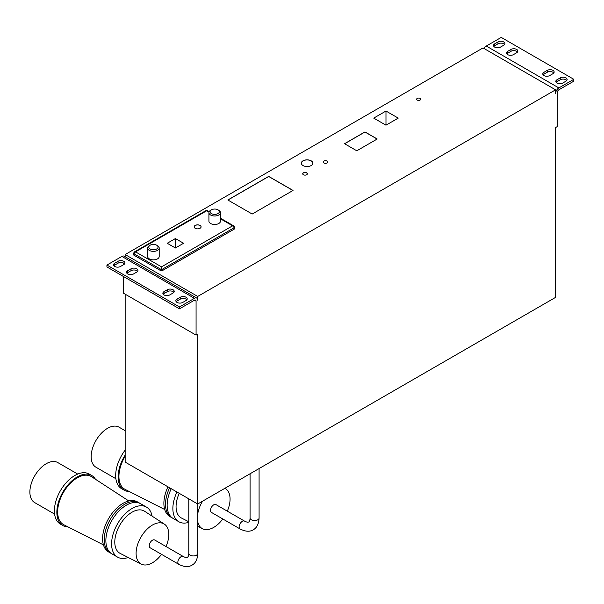<?xml version="1.0" encoding="UTF-8"?>
<svg xmlns="http://www.w3.org/2000/svg" width="604" height="604" viewBox="0 0 604 604"><rect width="100%" height="100%" fill="white"/><g stroke="black" fill="none" stroke-linecap="round" stroke-linejoin="round"><path stroke-width="0.91" d="M115.885 478.723L95.953 467.217A23.111 13.341 -60 0 1 92.412 448.696A23.111 13.341 -60 0 1 107.504 428.334A23.111 13.341 -60 0 1 119.063 427.187L125.156 430.705M129.248 491.497A28.886 16.678 -60 0 1 124.114 490.146A28.886 16.678 -60 0 1 125.156 455.061M124.114 490.146L121.661 488.727A28.886 16.678 -60 0 1 125.156 450.123M164.718 509.519L125.111 489.399A27.754 16.021 -60 0 1 125.156 456.307M172.344 517.938A28.886 16.678 -60 0 1 171.498 517.507A28.886 16.678 -60 0 1 169.603 487.768M171.498 517.507L169.867 516.563A28.886 16.678 -60 0 1 167.972 486.824M188.788 522.339A28.886 16.678 -60 0 1 178.852 521.75A28.886 16.678 -60 0 1 176.957 492.011M178.852 521.75L173.137 518.451A28.886 16.678 -60 0 1 171.234 488.711M222.801 518.972A23.111 13.341 -60 0 1 213.725 527.398A23.111 13.341 -60 0 1 202.529 528.734A23.111 13.341 -60 0 1 197.802 521.977M197.802 513.46A23.111 13.341 -60 0 1 202.559 501.199M188.788 521.75L181.494 518.043A24.371 14.073 -60 0 1 179.245 493.332M240.067 528.938L211.468 512.426A4.507 2.605 -60 0 1 210.539 510.365A4.507 2.605 -60 0 1 212.502 505.827A4.507 2.605 -60 0 1 215.975 504.619L244.575 521.131C246.364 522.098 247.753 522.385 248.735 521.992C249.565 521.335 250.011 519.991 250.071 517.96A4.507 2.605 180 0 0 252.849 520.361A4.507 2.605 180 0 0 257.765 519.802A4.507 2.605 180 0 0 259.086 517.96C258.784 523.925 256.836 527.866 253.242 529.799C249.777 531.95 245.39 531.663 240.067 528.938A4.507 2.605 -60 0 1 239.131 526.877A4.507 2.605 -60 0 1 242.317 521.358A4.507 2.605 -60 0 1 244.575 521.131M54.602 514.102L34.67 502.596A23.111 13.341 -60 0 1 31.129 484.076A23.111 13.341 -60 0 1 46.229 463.713A23.111 13.341 -60 0 1 57.78 462.566L77.712 474.072M67.965 526.877A28.886 16.678 -60 0 1 62.831 525.525A28.886 16.678 -60 0 1 58.407 502.377A28.886 16.678 -60 0 1 77.274 476.918A28.886 16.678 -60 0 1 91.717 475.491A28.886 16.678 -60 0 1 95.455 479.259M62.831 525.525L60.377 524.106A28.886 16.678 -60 0 1 55.953 500.958A28.886 16.678 -60 0 1 74.82 475.507A28.886 16.678 -60 0 1 89.271 474.072L91.717 475.491M103.435 544.899L63.835 524.778A27.754 16.021 -60 0 1 59.033 502.694A27.754 16.021 -60 0 1 77.274 477.847A27.754 16.021 -60 0 1 91.574 476.73L128.803 500.965M111.06 553.317A28.886 16.678 -60 0 1 110.222 552.886A28.886 16.678 -60 0 1 105.791 529.738A28.886 16.678 -60 0 1 124.666 504.28A28.886 16.678 -60 0 1 139.109 502.853A28.886 16.678 -60 0 1 139.901 503.359M110.222 552.886L108.584 551.943A28.886 16.678 -60 0 1 104.16 528.794A28.886 16.678 -60 0 1 123.027 503.336A28.886 16.678 -60 0 1 137.47 501.909L139.109 502.853M128.207 557.484A28.886 16.678 -60 0 1 117.576 557.13A28.886 16.678 -60 0 1 113.144 533.981A28.886 16.678 -60 0 1 132.019 508.523A28.886 16.678 -60 0 1 146.462 507.096A28.886 16.678 -60 0 1 152.087 516.126M117.576 557.13L111.853 553.83A28.886 16.678 -60 0 1 107.429 530.682A28.886 16.678 -60 0 1 126.296 505.223A28.886 16.678 -60 0 1 140.74 503.789L146.462 507.096M161.525 554.351A23.111 13.341 -60 0 1 152.442 562.777A23.111 13.341 -60 0 1 141.253 564.113A23.111 13.341 -60 0 1 137.251 545.722A23.111 13.341 -60 0 1 152.442 525.035A23.111 13.341 -60 0 1 164.348 524.106A23.111 13.341 -60 0 1 166.032 546.544M141.253 564.113L120.211 553.423A24.371 14.073 -60 0 1 115.998 534.034A24.371 14.073 -60 0 1 132.019 512.215A24.371 14.073 -60 0 1 144.575 511.233L164.348 524.106M178.792 564.317L150.192 547.805A4.507 2.605 -60 0 1 149.256 545.744A4.507 2.605 -60 0 1 151.227 541.207A4.507 2.605 -60 0 1 154.7 539.999L183.291 556.51C185.088 557.477 186.47 557.764 187.451 557.371C188.289 556.714 188.735 555.37 188.788 553.339A4.507 2.605 180 0 0 191.574 555.74A4.507 2.605 180 0 0 196.481 555.182A4.507 2.605 180 0 0 197.802 553.339C197.508 559.304 195.56 563.245 191.959 565.178C188.501 567.33 184.107 567.043 178.792 564.317A4.507 2.605 -60 0 1 177.855 562.256A4.507 2.605 -60 0 1 181.041 556.737A4.507 2.605 -60 0 1 183.291 556.51M211.438 213.597A4.621 2.665 0 0 0 217.969 213.597A4.621 2.665 0 0 0 217.969 209.83L218.791 210.298A5.776 3.337 180 0 1 220.483 212.653A5.776 3.337 180 0 1 216.912 215.741A5.776 3.337 180 0 1 210.622 215.016A5.776 3.337 180 0 1 208.924 212.653A5.776 3.337 180 0 1 210.622 210.298L211.438 209.83A4.621 2.665 0 0 0 211.438 213.597M150.154 248.976A4.621 2.665 0 0 0 156.693 248.976A4.621 2.665 0 0 0 156.693 245.209L157.508 245.677A5.776 3.337 180 0 1 159.199 248.033A5.776 3.337 180 0 1 155.636 251.121A5.776 3.337 180 0 1 149.339 250.396A5.776 3.337 180 0 1 147.648 248.033A5.776 3.337 180 0 1 149.339 245.677L150.154 245.209A4.621 2.665 0 0 0 150.154 248.976M147.648 248.033L147.648 256.526A5.776 3.337 0 0 0 149.339 258.882A5.776 3.337 0 0 0 155.636 259.607A5.776 3.337 0 0 0 159.199 256.526L159.199 248.033M208.924 212.653L208.924 221.147A5.776 3.337 0 0 0 210.622 223.503A5.776 3.337 0 0 0 216.912 224.227A5.776 3.337 0 0 0 220.483 221.147L220.483 212.653M200.075 225.443A3.465 2.001 0 0 0 196.3 225.005A3.465 2.001 0 0 0 194.163 226.855A3.465 2.001 0 0 0 195.175 228.274A3.465 2.001 0 0 0 198.958 228.705A3.465 2.001 0 0 0 201.094 226.855A3.465 2.001 0 0 0 200.075 225.443M201.094 226.9A3.465 2.001 0 0 0 200.075 225.534A3.465 2.001 0 0 0 196.338 225.088A3.465 2.001 0 0 0 194.163 226.9M327.096 161.057A2.31 1.336 0 0 0 324.582 160.77A2.31 1.336 0 0 0 323.155 162A2.31 1.336 0 0 0 323.827 162.944A2.31 1.336 0 0 0 326.349 163.239A2.31 1.336 0 0 0 327.776 162A2.31 1.336 0 0 0 327.096 161.057M327.776 162.053A2.31 1.336 0 0 0 327.096 161.155A2.31 1.336 0 0 0 324.62 160.853A2.31 1.336 0 0 0 323.155 162.053M420.097 98.414A2.023 1.17 0 0 0 417.892 98.165A2.023 1.17 0 0 0 416.639 99.245A2.023 1.17 0 0 0 417.236 100.068A2.023 1.17 0 0 0 419.44 100.317A2.023 1.17 0 0 0 420.686 99.245A2.023 1.17 0 0 0 420.097 98.414M306.673 172.85A2.31 1.336 0 0 0 304.152 172.563A2.31 1.336 0 0 0 302.725 173.793A2.31 1.336 0 0 0 303.404 174.737A2.31 1.336 0 0 0 305.918 175.032A2.31 1.336 0 0 0 307.345 173.793A2.31 1.336 0 0 0 306.673 172.85M307.345 173.846A2.31 1.336 0 0 0 306.673 172.948A2.31 1.336 0 0 0 304.19 172.646A2.31 1.336 0 0 0 302.725 173.846M311.166 160.823A5.776 3.337 0 0 0 304.869 160.098A5.776 3.337 0 0 0 301.305 163.186A5.776 3.337 0 0 0 302.997 165.541A5.776 3.337 0 0 0 309.293 166.266A5.776 3.337 0 0 0 312.857 163.186A5.776 3.337 0 0 0 311.166 160.823M312.857 163.231A5.776 3.337 0 0 0 311.166 160.921A5.776 3.337 0 0 0 304.907 160.188A5.776 3.337 0 0 0 301.305 163.231M507.7 54.632A4.047 2.333 0 0 0 513.423 54.632L516.684 52.744A4.047 2.333 0 0 0 517.87 51.091A4.047 2.333 0 0 0 515.378 48.932A4.047 2.333 0 0 0 510.969 49.437L507.7 51.325A4.047 2.333 0 0 0 506.514 52.978A4.047 2.333 0 0 0 507.7 54.632M556.971 83.073A4.047 2.333 0 0 0 562.686 83.073L565.956 81.185A4.047 2.333 0 0 0 567.141 79.539A4.047 2.333 0 0 0 564.642 77.38A4.047 2.333 0 0 0 560.24 77.886L556.971 79.773A4.047 2.333 0 0 0 555.786 81.427A4.047 2.333 0 0 0 556.971 83.073M494.706 47.127A4.047 2.333 0 0 0 500.429 47.127L503.698 45.24A4.047 2.333 0 0 0 504.884 43.594A4.047 2.333 0 0 0 502.385 41.434A4.047 2.333 0 0 0 497.975 41.94L494.706 43.828A4.047 2.333 0 0 0 493.521 45.481A4.047 2.333 0 0 0 494.706 47.127M543.977 75.575A4.047 2.333 0 0 0 549.7 75.575L552.962 73.688A4.047 2.333 0 0 0 554.147 72.035A4.047 2.333 0 0 0 551.656 69.875A4.047 2.333 0 0 0 547.247 70.389L543.977 72.269A4.047 2.333 0 0 0 542.792 73.922A4.047 2.333 0 0 0 543.977 75.575M164.046 294.926A4.047 2.333 0 0 0 169.769 294.926L173.031 293.038A4.047 2.333 0 0 0 174.216 291.385A4.047 2.333 0 0 0 171.725 289.233A4.047 2.333 0 0 0 167.316 289.739L164.046 291.626A4.047 2.333 0 0 0 162.861 293.272A4.047 2.333 0 0 0 164.046 294.926M177.04 302.423A4.047 2.333 0 0 0 182.755 302.423L186.024 300.535A4.047 2.333 0 0 0 187.21 298.889A4.047 2.333 0 0 0 184.711 296.73A4.047 2.333 0 0 0 180.309 297.236L177.04 299.123A4.047 2.333 0 0 0 175.855 300.777A4.047 2.333 0 0 0 177.04 302.423M114.775 266.477A4.047 2.333 0 0 0 120.498 266.477L123.767 264.59A4.047 2.333 0 0 0 124.953 262.944A4.047 2.333 0 0 0 122.453 260.785A4.047 2.333 0 0 0 118.044 261.29L114.775 263.178A4.047 2.333 0 0 0 113.597 264.831A4.047 2.333 0 0 0 114.775 266.477M127.769 273.982A4.047 2.333 0 0 0 133.492 273.982L136.753 272.094A4.047 2.333 0 0 0 137.939 270.441A4.047 2.333 0 0 0 135.447 268.282A4.047 2.333 0 0 0 131.038 268.795L127.769 270.675A4.047 2.333 0 0 0 126.583 272.329A4.047 2.333 0 0 0 127.769 273.982M125.156 294.171L125.156 462.105L197.712 503.993L555.582 297.379L555.582 127.557L557.213 126.613L557.213 92.654A2.31 1.336 -60 0 1 558.851 89.822L573.8 81.185L573.8 79.298L558.851 87.935A4.621 2.665 -60 0 0 555.582 93.597L555.582 89.822L483.026 47.927L125.156 254.548L197.712 296.436L555.582 89.822M179.486 306.953L194.443 298.323A4.621 2.665 -60 0 1 196.753 298.089L124.198 256.202A4.621 2.665 -60 0 0 121.887 256.436L106.931 265.065L179.486 306.953L179.486 308.84L194.443 300.211A2.31 1.336 -60 0 1 195.598 300.097A2.31 1.336 -60 0 1 196.073 301.154L196.073 335.114L197.712 334.171L197.712 503.993M123.518 263.05L123.518 264.733M123.518 276.526L123.518 293.227L196.073 335.114M506.862 53.922A4.047 2.333 180 0 1 507.7 53.212L510.969 51.325A4.047 2.333 180 0 1 517.53 52.035M556.125 82.37A4.047 2.333 180 0 1 556.971 81.661L560.24 79.773A4.047 2.333 180 0 1 566.794 80.483M493.868 46.425A4.047 2.333 180 0 1 494.706 45.715L497.975 43.828A4.047 2.333 180 0 1 504.536 44.537M543.139 74.866A4.047 2.333 180 0 1 543.977 74.156L547.247 72.269A4.047 2.333 180 0 1 553.808 72.978M483.985 48.486A4.621 2.665 -60 0 1 486.296 46.047L501.244 37.41L573.8 79.298M227.836 199.984L252.185 214.035L293.038 190.449L268.689 176.398L227.836 199.984M344.537 143.714L356.79 150.789L377.221 138.995L364.959 131.921L344.537 143.714M373.725 118.112L385.979 125.187L398.24 118.112L385.979 111.038L373.725 118.112M162.333 270.63L161.517 266.855L232.6 225.821L234.231 227.708L162.333 269.218A1.155 0.664 180 0 1 160.694 269.218L133.899 253.74A1.155 0.664 180 0 1 133.56 253.272L133.56 254.684A1.155 0.664 0 0 0 133.899 255.16L160.694 270.63A1.155 0.664 0 0 0 162.333 270.63L234.231 229.12A1.155 0.664 0 0 0 234.571 228.652L234.571 227.232A1.155 0.664 180 0 1 234.231 227.708L234.231 229.12M196.753 298.089A4.621 2.665 -60 0 1 197.712 300.211L197.712 296.436M106.931 265.065L106.931 266.953L179.486 308.84M125.156 256.753L125.156 254.548M163.208 294.216A4.047 2.333 180 0 1 164.046 293.506L167.316 291.626A4.047 2.333 180 0 1 173.877 292.328M176.194 301.721A4.047 2.333 180 0 1 177.04 301.011L180.309 299.123A4.047 2.333 180 0 1 186.863 299.833M113.937 265.775A4.047 2.333 180 0 1 114.775 265.065L118.044 263.178A4.047 2.333 180 0 1 124.605 263.888M126.931 273.272A4.047 2.333 180 0 1 127.769 272.563L131.038 270.675A4.047 2.333 180 0 1 137.599 271.385M385.979 125.187L385.979 111.038M377.138 139.041L364.959 132.012L344.62 143.76M292.955 190.502L268.689 176.489L227.919 200.03M167.232 243.269L175.402 247.987L183.571 243.269L175.402 238.557L167.232 243.269M220.483 218.822L232.6 225.821L233.756 225.896L234.571 227.232A1.155 0.664 180 0 0 234.231 226.764M160.694 270.63L161.517 266.855L135.53 251.86L133.899 253.74L133.899 255.16M208.984 212.185L206.613 210.819L207.195 210.562L209.165 211.702M133.899 252.797L134.375 251.936L135.53 251.86L206.613 210.819L206.039 210.562L207.195 210.562M175.402 247.987L175.402 238.557M218.791 210.298L217.969 209.83A4.621 2.665 0 0 0 211.438 209.83M157.508 245.677L156.693 245.209A4.621 2.665 0 0 0 150.154 245.209M224.892 488.304A23.111 13.341 -60 0 1 225.632 488.727A23.111 13.341 -60 0 1 227.308 511.165M194.443 300.211L196.073 301.154M486.296 46.047L558.851 87.935M121.887 256.436L194.443 298.323M127.769 272.563L127.769 270.675M131.038 270.675L131.038 268.795M114.775 265.065L114.775 263.178M118.044 263.178L118.044 261.29M177.04 301.011L177.04 299.123M180.309 299.123L180.309 297.236M164.046 293.506L164.046 291.626M167.316 291.626L167.316 289.739M547.247 72.269L547.247 70.389M543.977 74.156L543.977 72.269M497.975 43.828L497.975 41.94M494.706 45.715L494.706 43.828M560.24 79.773L560.24 77.886M556.971 81.661L556.971 79.773M510.969 51.325L510.969 49.437M507.7 53.212L507.7 51.325M133.56 253.272L134.375 251.936L206.039 210.562M202.529 528.734L197.802 526.333M250.071 473.762L250.071 517.96M188.788 498.844L188.788 553.339M220.483 218.233L233.756 225.896M197.802 503.94L197.802 553.339M259.086 468.561L259.086 517.96M225.632 488.727L224.937 488.274"/></g></svg>
